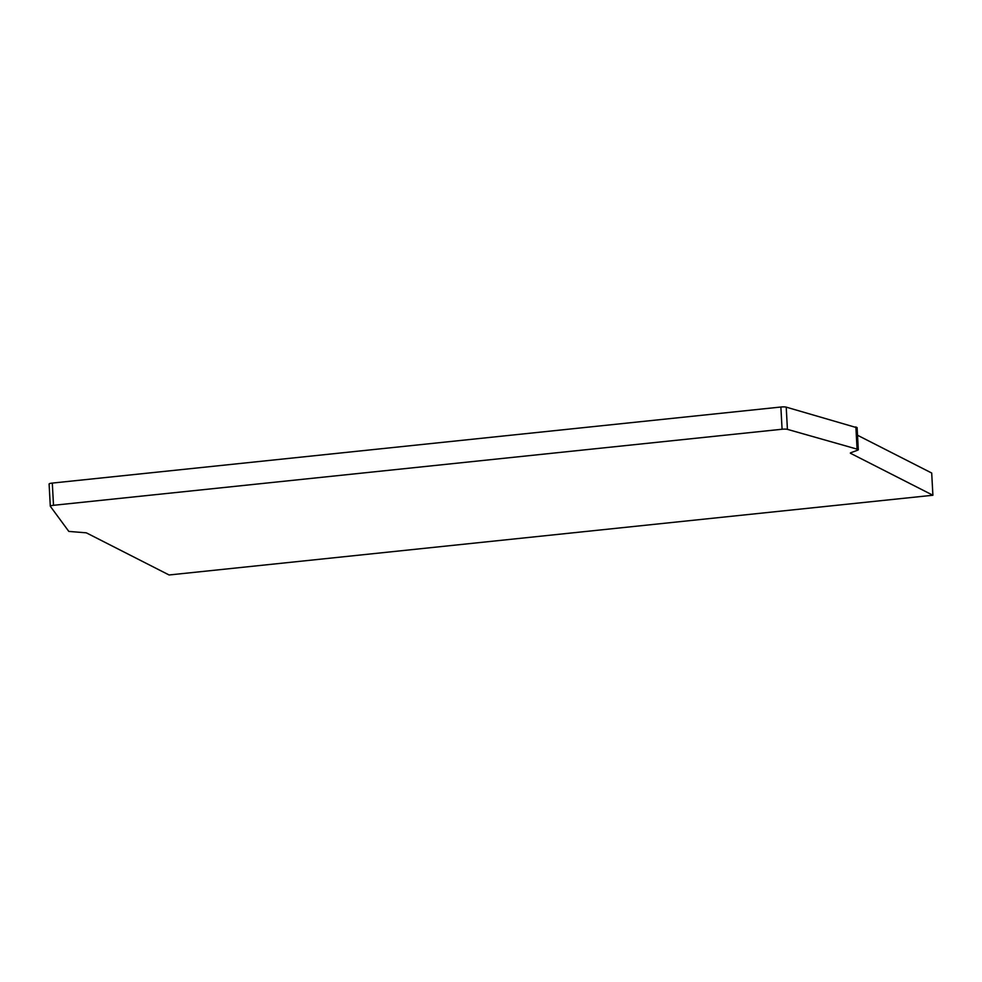 <?xml version="1.0" encoding="UTF-8"?>
<svg xmlns="http://www.w3.org/2000/svg" width="982" height="982" viewBox="0 0 982 982"><rect width="100%" height="100%" fill="white"/><g stroke="black" fill="none" stroke-linecap="round" stroke-linejoin="round"><path stroke-width="1.47" d="M932.9 495.247L850.559 453.316A4.517 0.773 -3.1 0 1 850.363 453.107A4.517 0.773 -3.1 0 1 850.903 452.702L857.949 450.087L857.077 449.13L787.417 429.355A4.517 0.773 176.9 0 0 782.077 429.244L53.507 505.3A4.517 0.773 176.9 0 0 50.303 506.209A4.517 0.773 176.9 0 0 50.352 506.319L68.814 531.409L84.562 532.698A4.517 0.773 -3.1 0 1 86.747 533.042L169.088 574.973L932.9 495.247L931.697 473.029L857.507 435.247M856.979 427.747L786.214 407.137A4.517 0.773 176.9 0 0 780.874 407.027L52.304 483.083A4.517 0.773 176.9 0 0 49.1 483.991A4.517 0.773 176.9 0 0 49.149 484.089M855.874 426.912L857.077 449.13M52.304 483.083L53.507 505.3M856.967 427.465L858.17 449.682M786.214 407.137L787.417 429.355M780.874 407.027L782.077 429.244M50.303 506.209L49.1 483.991M858.305 449.817L857.102 427.6"/></g></svg>
